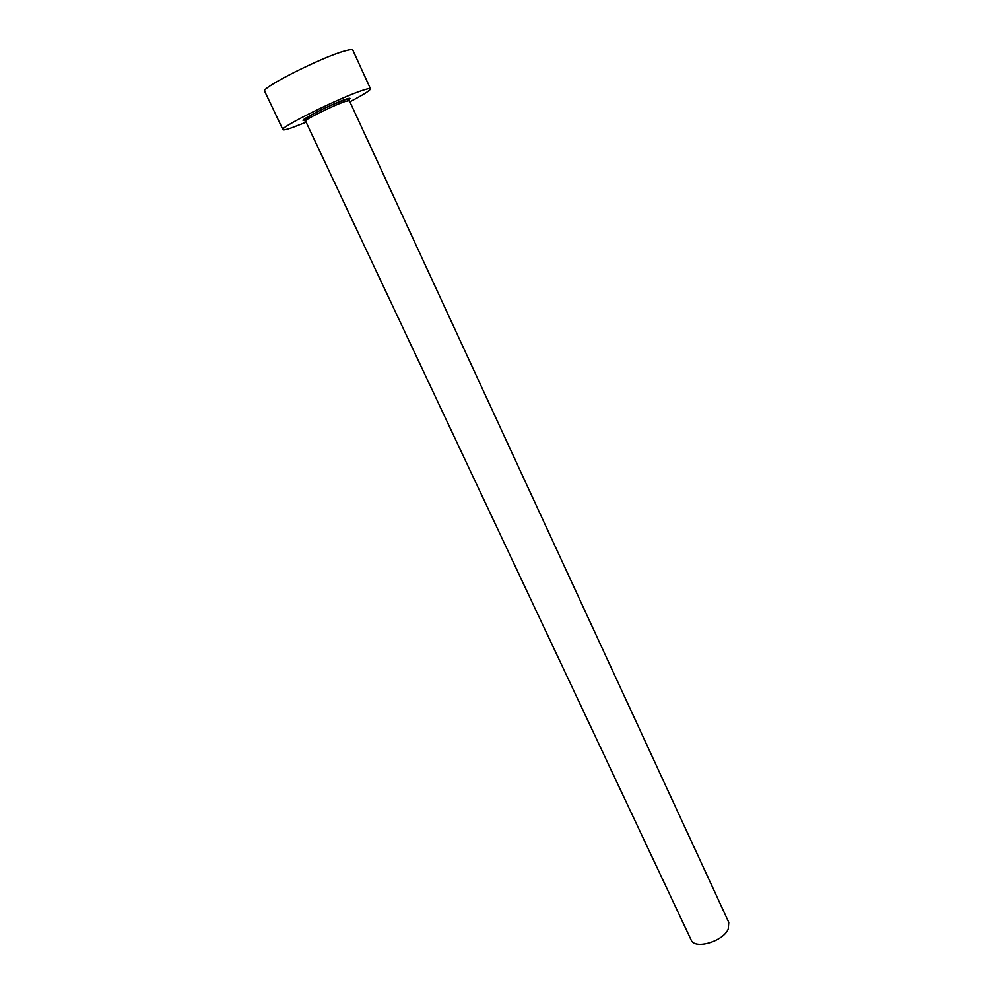 <?xml version="1.0" encoding="UTF-8"?>
<svg xmlns="http://www.w3.org/2000/svg" width="994" height="994" viewBox="0 0 994 994"><rect width="100%" height="100%" fill="white"/><g stroke="black" fill="none" stroke-linecap="round" stroke-linejoin="round"><path stroke-width="1.49" d="M349.329 100.63L728.776 922.333L728.242 929.129C722.998 941.591 694.558 949.73 691.116 939.889L305.568 121.032C303.692 120.075 334.245 105.004 345.403 101.4L349.329 100.63C349.279 99.251 347.987 98.928 345.44 99.673C333.077 104.196 322.218 109.042 312.861 114.198C305.406 118.659 302.984 120.933 305.568 121.032M349.876 101.81C363.506 94.691 370.377 90.355 370.489 88.801C370.166 88.205 367.668 88.677 362.972 90.218C340.942 97.163 278.842 127.816 282.905 129.642C283.327 130.276 286.297 129.655 291.789 127.766L306.115 122.225M370.489 88.801L352.833 50.185C352.398 49.34 349.776 49.601 344.955 50.942C322.292 56.882 260.018 88.28 264.665 91.299L282.905 129.642M305.183 120.088C293.491 123.355 331.35 103.91 345.9 99.226C351.006 97.586 351.416 98.133 347.142 100.866"/></g></svg>
